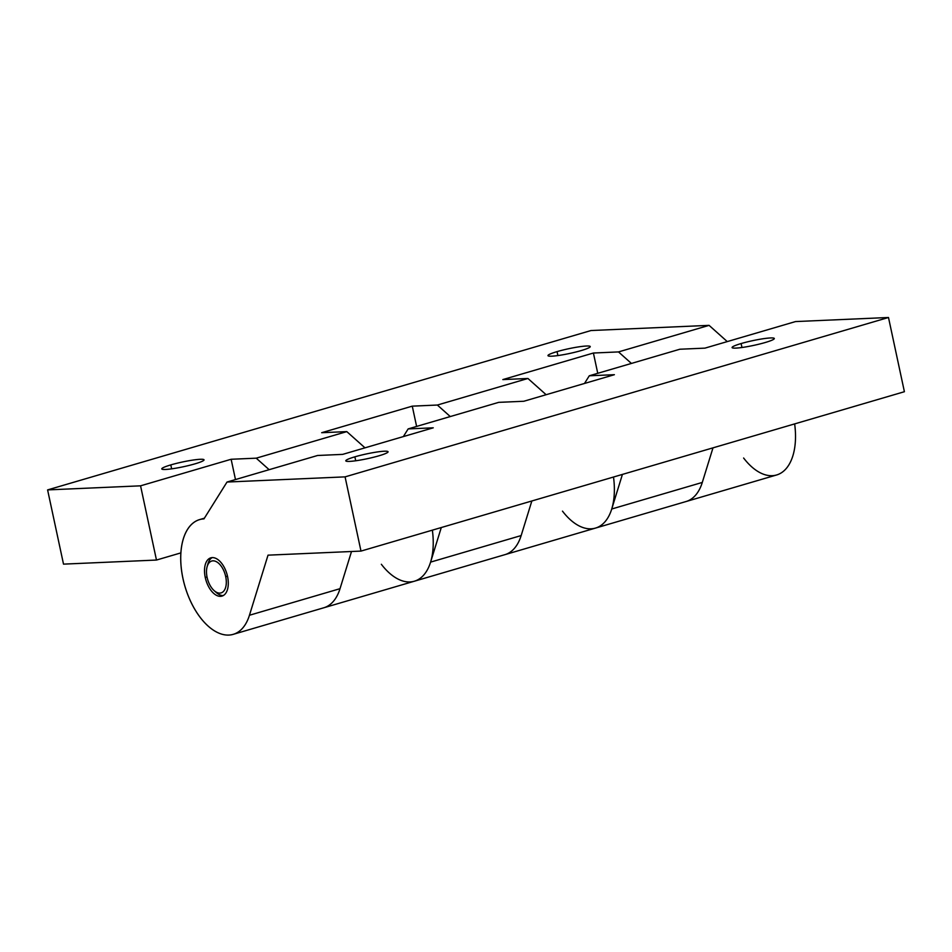 <?xml version="1.0" encoding="UTF-8"?>
<svg xmlns="http://www.w3.org/2000/svg" width="952" height="952" viewBox="0 0 952 952"><rect width="100%" height="100%" fill="white"/><g stroke="black" fill="none" stroke-linecap="round" stroke-linejoin="round"><path stroke-width="1.43" d="M207.131 566.642A16.612 9.115 -106.3 0 0 207.108 577.376A16.612 9.115 -106.3 0 0 214.176 590.668A16.612 9.115 -106.3 0 0 223.851 590.978A16.612 9.115 -106.3 0 0 225.695 576.567L227.504 576.222L225.695 576.567A16.612 9.115 -106.3 0 0 216.437 561.728A16.612 9.115 -106.3 0 0 207.131 566.642L207.941 563.798A19.932 10.936 73.7 0 1 212.165 557.61A19.932 10.936 73.7 0 0 207.572 565.345M227.552 576.484A19.932 10.936 -106.3 0 0 210.797 557.848A19.932 10.936 -106.3 0 0 205.251 577.459L207.012 576.948L205.251 577.459A19.932 10.936 -106.3 0 0 222.006 596.095A19.932 10.936 -106.3 0 0 227.552 576.484A19.932 10.936 73.7 0 1 220.555 596.333A19.932 10.936 73.7 0 1 205.251 577.459A19.932 10.936 73.7 0 1 212.248 557.61A19.932 10.936 73.7 0 1 227.552 576.484M214.176 590.668L216.401 592.632A19.932 10.936 73.7 0 0 223.292 595.547A19.932 10.936 73.7 0 1 215.247 591.525M225.695 576.567A16.612 9.115 -106.3 0 0 212.939 560.835A16.612 9.115 -106.3 0 0 207.108 577.376A16.612 9.115 -106.3 0 0 219.864 593.108A16.612 9.115 -106.3 0 0 225.695 576.567M203.954 518.888A59.786 32.82 -106.3 0 0 190.757 601.64A59.786 32.82 -106.3 0 0 249.448 615.254L268.024 555.159L360.987 551.089L345.076 476.869L227.016 482.045L203.954 518.888A59.786 32.82 -106.3 0 0 199.575 519.602A59.786 32.82 -106.3 0 0 184.902 586.206A59.786 32.82 -106.3 0 0 233.228 634.341A59.786 32.82 -106.3 0 0 249.448 615.254L340.019 588.681A59.786 32.82 73.7 0 1 323.799 607.781A59.786 32.82 -106.3 0 0 340.019 588.681L351.514 551.505L340.019 588.681L249.448 615.254L268.024 555.159L360.987 551.089L904.4 391.712L360.987 551.089L345.076 476.869L888.49 317.492L904.4 391.712L888.49 317.492L795.527 321.574L888.49 317.492L345.076 476.869L227.016 482.045L317.587 455.484L342.684 454.378L317.587 455.484L227.016 482.045L203.954 518.888M381.347 564.274A59.786 32.82 -106.3 0 0 414.358 581.22A59.786 32.82 -106.3 0 0 430.59 562.12L521.16 535.559A59.786 32.82 73.7 0 1 504.929 554.659A59.786 32.82 -106.3 0 0 521.16 535.559L531.847 500.978L521.16 535.559L430.59 562.12A59.786 32.82 73.7 0 1 414.358 581.22L595.5 528.086A59.786 32.82 -106.3 0 0 611.731 508.999L702.29 482.438A59.786 32.82 73.7 0 1 686.071 501.525A59.786 32.82 -106.3 0 0 702.29 482.438L712.988 447.856L702.29 482.438L611.731 508.999A59.786 32.82 73.7 0 1 595.5 528.086L776.642 474.965A59.786 32.82 73.7 0 0 794.646 423.902A59.786 32.82 73.7 0 1 781.747 472.561A59.786 32.82 73.7 0 1 743.619 458.019M562.489 511.141A59.786 32.82 -106.3 0 0 595.5 528.086M432.363 530.157A59.786 32.82 73.7 0 1 430.59 562.12L441.288 527.539L430.625 562.013A59.786 32.82 73.7 0 0 432.363 530.157M613.504 477.035A59.786 32.82 73.7 0 1 611.731 508.999L622.418 474.417L611.755 508.892A59.786 32.82 73.7 0 0 613.504 477.035M321.693 432.708L346.802 431.613L364.997 447.833L346.802 431.613L256.231 458.174L231.134 459.269L140.563 485.829L47.6 489.911L591.013 330.534L709.073 325.358L618.502 351.919L593.405 353.025L502.834 379.586L527.932 378.479L437.361 405.04L412.264 406.147L321.693 432.708L346.802 431.613L256.231 458.174L231.134 459.269L140.563 485.829L47.6 489.911L591.013 330.534L709.073 325.358L727.268 341.589L709.073 325.358L618.502 351.919L631.414 363.438L618.502 351.919L593.405 353.025L597.749 373.315L593.405 353.025L502.834 379.586L527.932 378.479L437.361 405.04L450.272 416.56L437.361 405.04L412.264 406.147L416.619 426.437L412.264 406.147L321.693 432.708M194.97 463.85A21.587 2.416 -12.1 0 0 200.206 459.292A21.587 2.416 -12.1 0 0 170.801 464.909A21.587 2.416 -12.1 0 0 165.577 469.455A21.587 2.416 -12.1 0 0 194.97 463.85A21.587 2.416 -12.1 0 0 204.002 459.852A21.587 2.416 -12.1 0 0 192.423 460.149A21.587 2.416 -12.1 0 0 170.801 464.909L171.646 468.848L170.801 464.909A21.587 2.416 -12.1 0 0 161.78 468.896A21.587 2.416 -12.1 0 0 173.347 468.598A21.587 2.416 -12.1 0 0 194.97 463.85M581.22 350.562A21.587 2.416 -12.1 0 0 586.456 346.016A21.587 2.416 -12.1 0 0 557.051 351.621A21.587 2.416 -12.1 0 0 551.827 356.179A21.587 2.416 -12.1 0 0 581.22 350.562A21.587 2.416 -12.1 0 0 590.24 346.576A21.587 2.416 -12.1 0 0 578.673 346.873A21.587 2.416 -12.1 0 0 557.051 351.621A21.587 2.416 -12.1 0 0 548.031 355.62A21.587 2.416 -12.1 0 0 559.597 355.322A21.587 2.416 -12.1 0 0 581.22 350.562M180.856 552.898L156.473 560.05L63.51 564.131L47.6 489.911L63.51 564.131L156.473 560.05L140.563 485.829L156.473 560.05L180.856 552.898M235.477 479.558L231.134 459.269L235.477 479.558M269.142 469.681L256.231 458.174L269.142 469.681M546.127 394.711L527.932 378.479L546.127 394.711M557.896 355.572L557.051 351.621L557.896 355.572M704.956 348.135L795.527 321.574L704.956 348.135L679.859 349.229L589.288 375.79L614.385 374.695L523.826 401.256L498.717 402.351L408.158 428.912L433.255 427.817L342.684 454.378L433.255 427.817L408.158 428.912L403.35 436.587L408.158 428.912L498.717 402.351L523.826 401.256L614.385 374.695L589.288 375.79L584.492 383.466L589.288 375.79L679.859 349.229L704.956 348.135M354.87 456.829A21.587 2.416 167.9 0 1 384.263 451.224A21.587 2.416 167.9 0 1 379.039 455.77A21.587 2.416 167.9 0 1 349.634 461.387A21.587 2.416 167.9 0 1 354.87 456.829L355.715 460.78L354.87 456.829A21.587 2.416 -12.1 0 0 345.838 460.827A21.587 2.416 -12.1 0 0 357.416 460.53A21.587 2.416 -12.1 0 0 379.039 455.77A21.587 2.416 -12.1 0 0 388.059 451.783A21.587 2.416 -12.1 0 0 376.492 452.081A21.587 2.416 -12.1 0 0 354.87 456.829M741.12 343.553A21.587 2.416 167.9 0 1 770.513 337.948A21.587 2.416 167.9 0 1 765.289 342.494A21.587 2.416 167.9 0 1 735.884 348.099A21.587 2.416 167.9 0 1 741.12 343.553L741.965 347.492L741.12 343.553A21.587 2.416 -12.1 0 0 732.088 347.551A21.587 2.416 -12.1 0 0 743.667 347.254A21.587 2.416 -12.1 0 0 765.289 342.494A21.587 2.416 -12.1 0 0 774.309 338.495A21.587 2.416 -12.1 0 0 762.742 338.805A21.587 2.416 -12.1 0 0 741.12 343.553M414.358 581.22L233.228 634.341M204.382 518.197L199.575 519.602"/></g></svg>
